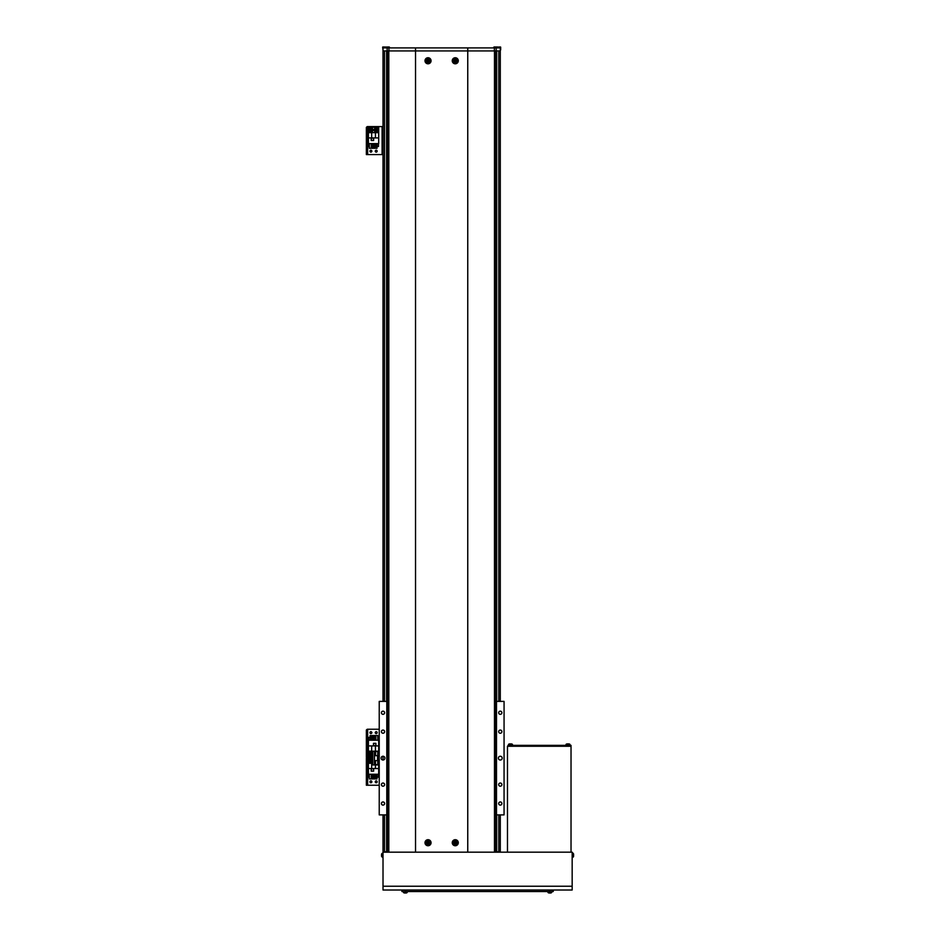 <?xml version="1.0" encoding="UTF-8"?>
<svg xmlns="http://www.w3.org/2000/svg" width="940" height="940" viewBox="0 0 940 940"><rect width="100%" height="100%" fill="white"/><g stroke="black" fill="none" stroke-linecap="round" stroke-linejoin="round"><path stroke-width="1.41" d="M500.28 814.886L500.28 851.805L495.744 851.805M387.55 851.805L383.015 851.805L383.015 814.886M495.932 50.936L495.932 701.393M495.932 814.886L495.932 851.805M383.015 701.393L383.015 47.905L496.156 47.905L496.156 50.936L500.28 50.936L500.28 701.393M383.015 756.242L383.015 760.025A1.892 1.892 0 0 0 384.906 758.134A1.892 1.892 0 0 0 383.015 756.242A1.892 1.892 0 0 0 381.123 758.134A1.892 1.892 0 0 0 383.015 760.025M387.362 50.936L387.362 701.393M387.362 814.886L387.362 851.805M500.28 756.242A1.892 1.892 0 0 0 498.388 758.134A1.892 1.892 0 0 0 500.28 760.025A1.892 1.892 0 0 0 502.172 758.134A1.892 1.892 0 0 0 500.28 756.242M383.015 730.063A1.586 1.586 0 0 0 381.417 731.661A1.586 1.586 0 0 0 383.015 733.247A1.586 1.586 0 0 0 384.601 731.661A1.586 1.586 0 0 0 383.015 730.063M383.015 711.157A1.586 1.586 0 0 0 381.417 712.743A1.586 1.586 0 0 0 383.015 714.33A1.586 1.586 0 0 0 384.601 712.743A1.586 1.586 0 0 0 383.015 711.157M500.28 711.157A1.586 1.586 0 0 0 498.694 712.743A1.586 1.586 0 0 0 500.28 714.33A1.586 1.586 0 0 0 501.878 712.743A1.586 1.586 0 0 0 500.28 711.157M500.28 730.063A1.586 1.586 0 0 0 498.694 731.661A1.586 1.586 0 0 0 500.28 733.247A1.586 1.586 0 0 0 501.878 731.661A1.586 1.586 0 0 0 500.28 730.063M500.28 783.032A1.586 1.586 0 0 0 498.694 784.618A1.586 1.586 0 0 0 500.28 786.204A1.586 1.586 0 0 0 501.878 784.618A1.586 1.586 0 0 0 500.28 783.032M500.28 801.949A1.586 1.586 0 0 0 498.694 803.536A1.586 1.586 0 0 0 500.28 805.122A1.586 1.586 0 0 0 501.878 803.536A1.586 1.586 0 0 0 500.28 801.949M383.015 801.949A1.586 1.586 0 0 0 381.417 803.536A1.586 1.586 0 0 0 383.015 805.122A1.586 1.586 0 0 0 384.601 803.536A1.586 1.586 0 0 0 383.015 801.949M383.015 783.032A1.586 1.586 0 0 0 381.417 784.618A1.586 1.586 0 0 0 383.015 786.204A1.586 1.586 0 0 0 384.601 784.618A1.586 1.586 0 0 0 383.015 783.032M387.55 814.886L379.231 814.886L379.231 701.393L387.55 701.393M496.496 814.886L496.496 701.393L504.063 701.393L504.063 814.886L495.744 814.886M496.496 701.393L495.744 701.393M386.798 814.886L386.798 701.393M383.015 50.936L387.139 50.936L387.139 47.905M415.539 47.905L415.539 50.936L467.756 50.936L467.756 852.181L415.539 852.181L415.539 50.936L387.139 50.936M467.756 47.905L467.756 50.936L415.539 50.936M496.156 47.905L500.28 47.905L500.28 50.936M496.156 50.936L467.756 50.936M383.015 886.232L383.015 852.181L572.166 852.181L572.166 890.016L572.166 886.232L383.015 886.232L383.015 890.016L572.166 890.016M572.801 853.191L572.801 857.233L572.166 857.292L572.166 853.132L572.801 853.191A0.752 0.752 90 0 1 573.459 853.732A0.752 0.752 90 0 0 572.801 853.191L572.166 852.181M570.274 745.35L570.274 746.254L508.235 746.254L508.235 745.35L507.471 746.254L571.027 746.254L571.027 745.35L508.235 745.35M571.027 836.295L571.027 792.408M571.027 852.181L571.027 746.254M507.471 852.181L507.471 746.254M553.249 890.016L553.249 891.531L553.249 890.016L553.249 891.531L401.921 891.531L401.921 890.016M382.58 855.682L381.534 855.87A5.288 4.888 -0 0 0 381.663 856.505A5.17 1.763 -28.3 0 1 381.652 856.399A5.17 1.763 -28.3 0 1 381.663 856.281A5.288 4.888 180 0 1 381.534 855.635L381.534 855.259A5.288 2.021 0 0 1 381.663 855A5.17 4.277 -127.4 0 1 381.663 854.448A5.288 2.021 180 0 0 381.534 854.707L381.534 854.554A5.288 4.888 180 0 1 381.663 853.908A5.17 1.763 -151.7 0 0 381.652 854.025M383.015 853.132L381.711 853.732L382.369 853.191L382.369 857.233L381.711 853.837M381.534 854.554A5.288 4.888 180 0 1 381.663 853.908M382.58 854.742L381.534 854.707A5.288 4.888 -0 0 0 381.534 854.789L381.534 855.153A5.288 2.021 180 0 0 381.558 855.212M382.58 855.788L381.534 855.87M382.58 855.13L381.534 855.153M573.459 856.693A0.752 0.752 -90 0 1 572.801 857.233A0.752 0.752 -90 0 0 573.459 856.693A5.299 5.299 0 0 0 573.518 856.493A5.288 5.288 -90 0 0 573.635 855.8A5.288 5.288 90 0 1 573.506 856.493L573.506 856.493A5.288 5.288 -90 0 0 573.635 855.8A5.288 5.288 90 0 1 573.506 856.493A5.299 5.299 0 0 1 573.459 856.693L573.459 853.732A5.299 5.299 0 0 1 573.518 853.931A5.288 5.288 90 0 1 573.635 854.625L573.506 854.907A5.17 4.63 90 0 1 573.506 855.506L573.635 855.8M573.635 854.625A5.288 5.288 -90 0 0 573.506 853.931A5.288 5.288 90 0 1 573.635 854.625A5.288 5.288 -90 0 0 573.506 853.931L573.459 853.955M572.801 857.233L572.166 857.292M405.974 893A5.288 5.123 -90 0 0 406.527 892.906A5.17 1.151 -117.2 0 0 406.644 892.871A5.288 5.123 -90 0 1 406.527 892.906L406.527 892.906A5.288 5.123 -90 0 1 405.974 893L405.763 893A5.288 1.316 -90 0 0 405.939 892.871A5.17 4.477 -153.4 0 1 405.363 892.871A5.288 1.316 90 0 1 405.187 893L404.835 893A5.288 5.123 -90 0 1 404.165 892.871A5.288 5.123 90 0 0 404.694 893L404.835 893M551.087 892.883A5.17 1.151 -117.2 0 0 551.157 892.871A5.288 5.123 -90 0 1 551.04 892.906L551.04 892.906A5.288 5.123 -90 0 1 550.488 893L550.276 893A5.288 1.316 -90 0 0 550.452 892.871A5.17 4.477 -153.4 0 1 549.877 892.871A5.288 1.316 90 0 1 549.7 893L549.348 893A5.288 5.123 -90 0 1 548.678 892.871A5.288 5.123 90 0 0 549.207 893L549.348 893M403.848 892.824L403.307 892.166L407.361 892.166L406.809 892.824A5.299 5.299 0 0 1 406.527 892.906A5.299 5.299 0 0 0 406.809 892.824L403.848 892.824A5.299 5.299 0 0 0 404.13 892.906A5.17 1.151 117.2 0 1 404.082 892.883A5.17 1.151 117.2 0 1 404.012 892.871A5.288 5.123 90 0 0 404.13 892.906M405.328 892.906A5.288 1.316 -90 0 0 405.469 893L405.751 891.954M404.694 893L404.776 891.954M405.469 893L405.493 891.954M551.275 892.824L548.361 892.824A5.299 5.299 0 0 0 548.643 892.906A5.17 1.151 117.2 0 1 548.596 892.883A5.17 1.151 117.2 0 1 548.525 892.871A5.288 5.123 90 0 0 548.643 892.906M549.841 892.906A5.288 1.316 -90 0 0 549.982 893L550.253 891.954M548.361 892.824L547.82 892.166L551.862 892.166L551.322 892.824A5.299 5.299 0 0 1 551.04 892.906A5.288 5.123 -90 0 1 550.488 893M549.207 893L549.277 891.954M549.982 893L550.006 891.954M570.028 744.715A0.752 0.752 -90 0 0 569.487 744.045A5.299 5.299 0 0 0 569.288 743.998A5.288 5.288 -90 0 0 568.582 743.881A5.288 5.288 90 0 1 569.276 743.998L569.276 743.998A5.299 5.299 0 0 1 569.487 744.045A0.752 0.752 -90 0 1 570.028 744.715L570.087 745.35L570.028 744.715L565.974 744.715A0.752 0.752 90 0 1 566.514 744.045L569.487 744.045M512.523 744.715A0.752 0.752 -90 0 0 511.983 744.045A5.299 5.299 0 0 0 511.783 743.998A5.288 5.288 -90 0 0 511.078 743.881A5.288 5.288 90 0 1 511.783 743.998L511.783 743.998A5.299 5.299 0 0 1 511.983 744.045A0.752 0.752 -90 0 1 512.523 744.715L512.582 745.35L512.523 744.715L508.47 744.715A0.752 0.752 90 0 1 509.022 744.045L511.983 744.045M565.974 744.715L565.915 745.35M567.419 743.881A5.288 5.288 -90 0 0 566.726 743.998L566.714 743.998A5.288 5.288 90 0 1 567.419 743.881L567.701 743.998A5.17 4.63 0 0 1 568.301 743.998L568.582 743.881M567.701 743.881L567.701 744.915M568.301 744.915L568.301 743.881M508.47 744.715L508.423 745.35M509.915 743.881A5.288 5.288 -90 0 0 509.221 743.998L509.221 743.998A5.288 5.288 90 0 1 509.915 743.881L510.197 743.998A5.17 4.63 0 0 1 510.796 743.998L511.078 743.881M510.197 743.881L510.197 744.915M510.796 744.915L510.796 743.881M377.152 732.636A0.94 0.94 0 0 0 376.2 731.696A0.94 0.94 0 0 0 375.26 732.636A0.94 0.94 0 0 0 376.2 733.588A0.94 0.94 0 0 0 377.152 732.636M371.852 732.636A0.94 0.94 0 0 0 370.901 731.696A0.94 0.94 0 0 0 369.961 732.636A0.94 0.94 0 0 0 370.901 733.588A0.94 0.94 0 0 0 371.852 732.636M379.231 729.24L367.27 729.24L367.27 729.992L366.365 729.992L367.27 729.24M379.231 785.229L367.646 785.229L367.646 757.229L372.792 757.229L366.365 757.229L366.365 729.992M366.365 756.477L367.27 756.477L367.27 729.992M367.27 756.477L367.27 757.981L366.365 757.229L367.646 757.229L367.646 729.24M378.703 751.33L378.703 740.203L368.41 740.203L368.41 756.477L372.792 756.477M375.894 745.726L375.894 743.305L373.474 743.305L373.474 745.726L375.894 745.726M378.703 745.914L368.41 745.914M375.448 745.914L375.448 751.178L378.703 751.178M368.41 751.178L375.448 751.178M371.664 751.178L371.664 745.914M375.871 740.203L375.871 735.515L377.762 735.515L377.762 740.203M372.029 740.203L372.029 735.515L373.156 735.515L373.156 740.203M377.762 737.336L378.468 737.336L378.468 740.203M368.633 740.203L368.633 737.336L370.102 737.336M371.241 737.336L372.029 737.336M373.156 737.336L373.944 737.336M375.084 737.336L375.871 737.336M370.102 740.203L370.102 735.515L371.241 735.515L371.241 740.203M375.084 740.203L375.084 735.515L373.944 735.515L373.944 740.203M375.824 743.387L375.824 745.655L373.556 745.655L373.556 743.387L375.824 743.387M372.792 754.691A2.08 2.08 0 0 1 368.821 753.821A2.08 2.08 0 0 1 372.792 752.964A2.08 2.08 0 0 0 368.821 753.821M371.382 754.644A0.94 0.94 0 0 0 370.901 752.881A0.94 0.94 0 0 0 370.43 754.644A0.94 0.94 0 0 0 371.852 753.821A0.94 0.94 0 0 0 370.43 753.011A0.94 0.94 0 0 0 370.43 754.644M371.852 754.374L369.961 754.374L369.961 753.281L370.901 752.729L371.852 754.374M371.852 781.822A0.94 0.94 0 0 0 370.901 780.87A0.94 0.94 0 0 0 369.961 781.822A0.94 0.94 0 0 0 370.901 782.761A0.94 0.94 0 0 0 371.852 781.822M377.152 781.822A0.94 0.94 0 0 0 376.2 780.87A0.94 0.94 0 0 0 375.26 781.822A0.94 0.94 0 0 0 376.2 782.761A0.94 0.94 0 0 0 377.152 781.822M367.646 785.229L366.365 785.229L366.365 757.981M366.365 784.465L367.27 784.465L367.27 757.981M367.27 784.465L367.27 785.229M372.792 757.981L368.41 757.981L368.41 774.255L378.703 774.255L378.703 764.948M371.206 768.732L371.206 771.153L373.627 771.153L373.627 768.732L371.206 768.732M368.41 768.544L378.703 768.544M371.664 768.544L371.664 763.28L368.41 763.28M372.792 763.28L371.664 763.28M375.448 764.948L375.448 768.544M371.241 774.255L371.241 778.943L369.349 778.943L369.349 774.255M375.084 774.255L375.084 778.943L373.944 778.943L373.944 774.255M369.349 777.133L368.633 777.133L368.633 774.255M378.468 774.255L378.468 777.133L376.999 777.133M375.871 777.133L375.084 777.133M373.944 777.133L373.156 777.133M372.029 777.133L371.241 777.133M376.999 774.255L376.999 778.943L375.871 778.943L375.871 774.255M372.029 774.255L372.029 778.943L373.156 778.943L373.156 774.255M371.288 771.07L371.288 768.803L373.556 768.803L373.556 771.07L371.288 771.07M372.792 761.506A2.08 2.08 0 0 1 368.821 760.636A2.08 2.08 0 0 1 372.792 759.767A2.08 2.08 0 0 0 368.821 760.636M371.382 761.459A0.94 0.94 0 0 0 371.382 759.814A0.94 0.94 0 0 0 369.961 760.636A0.94 0.94 0 0 0 371.382 761.459A0.94 0.94 0 0 0 371.382 759.814M371.852 761.177L370.901 761.729L369.961 760.084L371.852 760.084L371.852 761.177M369.961 760.636A0.94 0.94 0 0 0 370.43 761.459M428.029 839.702A3.032 3.032 0 0 0 424.998 842.722A3.032 3.032 0 0 0 428.029 845.753A3.032 3.032 0 0 0 431.061 842.722A3.032 3.032 0 0 0 428.029 839.702M455.265 839.702A3.032 3.032 0 0 0 452.246 842.722A3.032 3.032 0 0 0 455.265 845.753A3.032 3.032 0 0 0 458.297 842.722A3.032 3.032 0 0 0 455.265 839.702M428.029 57.739A3.032 3.032 0 0 0 424.998 60.771A3.032 3.032 0 0 0 428.029 63.803A3.032 3.032 0 0 0 431.061 60.771A3.032 3.032 0 0 0 428.029 57.739M455.265 57.739A3.032 3.032 0 0 0 452.246 60.771A3.032 3.032 0 0 0 455.265 63.803A3.032 3.032 0 0 0 458.297 60.771A3.032 3.032 0 0 0 455.265 57.739M494.475 852.181L494.475 50.936L495.744 50.936L495.744 852.181M388.819 852.181L388.819 50.936L387.55 50.936L387.55 852.181M455.947 842.381L455.829 842.381A0.658 0.658 0 0 0 454.702 842.381A0.658 0.658 0 0 0 455.618 843.286A0.658 0.658 0 0 0 455.829 843.074L456.77 843.074A6.615 2.949 -90 0 0 456.77 842.722A6.615 2.949 -90 0 0 456.77 842.381L455.947 842.381A0.764 0.764 0 0 0 455.618 842.04L455.618 841.23A6.615 2.949 180 0 0 454.913 841.23L454.913 842.04A0.764 0.764 0 0 0 454.584 842.381L453.762 842.381A6.615 2.949 90 0 0 453.762 842.722A6.615 2.949 90 0 0 453.762 843.074L454.584 843.074A0.764 0.764 0 0 0 454.913 843.403L454.913 844.226A6.615 2.949 0 0 0 455.618 844.226L455.618 843.403A0.764 0.764 0 0 0 455.947 843.074M457.134 842.722A1.868 1.868 0 0 0 455.265 840.865A1.868 1.868 0 0 0 453.409 842.722A1.868 1.868 0 0 0 455.265 844.59A1.868 1.868 0 0 0 457.134 842.722M455.265 845.377A2.644 2.644 0 0 0 457.909 842.722A2.644 2.644 0 0 0 455.265 840.078A2.644 2.644 0 0 0 452.622 842.722A2.644 2.644 0 0 0 455.265 845.377M454.443 843.074L454.443 842.381M455.618 843.544L454.913 843.544M455.829 843.074A0.658 0.658 0 0 0 455.829 842.381M456.088 842.381L456.088 843.074M454.913 841.899L455.618 841.899M428.711 842.381L428.593 842.381A0.658 0.658 0 0 0 427.465 842.381A0.658 0.658 0 0 0 428.382 843.286A0.658 0.658 0 0 0 428.593 843.074L429.533 843.074A6.615 2.949 -90 0 0 429.533 842.722A6.615 2.949 -90 0 0 429.533 842.381L428.711 842.381A0.764 0.764 0 0 0 428.382 842.04L428.382 841.23A6.615 2.949 180 0 0 427.677 841.23L427.677 842.04A0.764 0.764 0 0 0 427.348 842.381L426.525 842.381A6.615 2.949 90 0 0 426.525 842.722A6.615 2.949 90 0 0 426.525 843.074L427.348 843.074A0.764 0.764 0 0 0 427.677 843.403L427.677 844.226A6.615 2.949 0 0 0 428.382 844.226L428.382 843.403A0.764 0.764 0 0 0 428.711 843.074M429.897 842.722A1.868 1.868 0 0 0 428.029 840.865A1.868 1.868 0 0 0 426.161 842.722A1.868 1.868 0 0 0 428.029 844.59A1.868 1.868 0 0 0 429.897 842.722M428.029 845.377A2.644 2.644 0 0 0 430.673 842.722A2.644 2.644 0 0 0 428.029 840.078A2.644 2.644 0 0 0 425.385 842.722A2.644 2.644 0 0 0 428.029 845.377M427.207 843.074L427.207 842.381M428.382 843.544L427.677 843.544M428.593 843.074A0.658 0.658 0 0 0 428.593 842.381M428.852 842.381L428.852 843.074M427.677 841.899L428.382 841.899M428.711 60.419L428.593 60.419A0.658 0.658 0 0 0 427.465 60.419A0.658 0.658 0 0 0 428.382 61.335A0.658 0.658 0 0 0 428.593 61.124L429.533 61.124A6.615 2.949 -90 0 0 429.533 60.771A6.615 2.949 -90 0 0 429.533 60.419L428.711 60.419A0.764 0.764 0 0 0 428.382 60.09L428.382 59.267A6.615 2.949 180 0 0 427.677 59.267L427.677 60.09A0.764 0.764 0 0 0 427.348 60.419L426.525 60.419A6.615 2.949 90 0 0 426.525 60.771A6.615 2.949 90 0 0 426.525 61.124L427.348 61.124A0.764 0.764 0 0 0 427.677 61.453L427.677 62.275A6.615 2.949 0 0 0 428.382 62.275L428.382 61.453A0.764 0.764 0 0 0 428.711 61.124M429.897 60.771A1.868 1.868 0 0 0 428.029 58.903A1.868 1.868 0 0 0 426.161 60.771A1.868 1.868 0 0 0 428.029 62.639A1.868 1.868 0 0 0 429.897 60.771M428.029 63.415A2.644 2.644 0 0 0 430.673 60.771A2.644 2.644 0 0 0 428.029 58.127A2.644 2.644 0 0 0 425.385 60.771A2.644 2.644 0 0 0 428.029 63.415M427.207 61.124L427.207 60.419M428.382 61.594L427.677 61.594M428.593 61.124A0.658 0.658 0 0 0 428.593 60.419M428.852 60.419L428.852 61.124M427.677 59.949L428.382 59.949M455.947 60.419L455.829 60.419A0.658 0.658 0 0 0 454.702 60.419A0.658 0.658 0 0 0 455.618 61.335A0.658 0.658 0 0 0 455.829 61.124L456.77 61.124A6.615 2.949 -90 0 0 456.77 60.771A6.615 2.949 -90 0 0 456.77 60.419L455.947 60.419A0.764 0.764 0 0 0 455.618 60.09L455.618 59.267A6.615 2.949 180 0 0 454.913 59.267L454.913 60.09A0.764 0.764 0 0 0 454.584 60.419L453.762 60.419A6.615 2.949 90 0 0 453.762 60.771A6.615 2.949 90 0 0 453.762 61.124L454.584 61.124A0.764 0.764 0 0 0 454.913 61.453L454.913 62.275A6.615 2.949 0 0 0 455.618 62.275L455.618 61.453A0.764 0.764 0 0 0 455.947 61.124M457.134 60.771A1.868 1.868 0 0 0 455.265 58.903A1.868 1.868 0 0 0 453.409 60.771A1.868 1.868 0 0 0 455.265 62.639A1.868 1.868 0 0 0 457.134 60.771M455.265 63.415A2.644 2.644 0 0 0 457.909 60.771A2.644 2.644 0 0 0 455.265 58.127A2.644 2.644 0 0 0 452.622 60.771A2.644 2.644 0 0 0 455.265 63.415M454.443 61.124L454.443 60.419M455.618 61.594L454.913 61.594M455.829 61.124A0.658 0.658 0 0 0 455.829 60.419M456.088 60.419L456.088 61.124M454.913 59.949L455.618 59.949M495.521 47L500.668 47.153L494.005 47L496.884 47L495.521 47L495.368 47.905M500.668 49.879L500.668 47.153M500.515 47L499.152 47M496.884 47L498.012 47M493.853 47.905L493.853 47.153M496.496 47L494.005 47M387.774 47L382.627 47.153L387.774 47L387.926 47.905M389.442 47.905L389.442 47.153M389.289 47L387.926 47M382.627 47.153L383.015 50.032M385.282 47L382.78 47M379.231 751.33L372.792 751.33L372.792 764.948L374.461 764.948L374.461 751.33M379.231 764.948L378.315 764.948L378.315 755.831M378.315 762.998L378.315 764.913L374.461 764.948M375.518 755.607L375.601 751.518L375.518 755.607M375.601 755.678L377.786 755.607M377.715 755.678L377.786 751.589M377.715 751.518L375.601 751.518M375.518 754.538L375.518 753.598M378.315 762.681L378.315 760.448M375.518 764.678L375.518 762.681M375.601 764.761L377.786 764.678M377.715 764.761L377.786 760.672M377.715 760.601L375.601 760.601M375.518 760.672L375.518 761.729M371.852 151.187A0.94 0.94 0 0 0 370.901 150.236A0.94 0.94 0 0 0 369.961 151.187A0.94 0.94 0 0 0 370.901 152.127A0.94 0.94 0 0 0 371.852 151.187M377.152 151.187A0.94 0.94 0 0 0 376.2 150.236A0.94 0.94 0 0 0 375.26 151.187A0.94 0.94 0 0 0 376.2 152.127A0.94 0.94 0 0 0 377.152 151.187M383.015 126.594L367.27 126.594L367.27 127.347L366.365 127.347L367.27 126.594M383.015 154.595L366.365 154.595L366.365 127.347M366.365 153.831L367.27 153.831L367.27 127.347M367.27 153.831L366.365 154.595M368.41 137.91L368.41 143.62L378.703 143.62L378.703 127.347L368.41 127.347L368.41 137.91L378.703 137.91M371.206 138.098L371.206 140.518L373.627 140.518L373.627 138.098L371.206 138.098M371.664 137.91L371.664 132.646L368.41 132.646M378.703 132.646L371.664 132.646M375.448 132.646L375.448 137.91M371.241 143.62L371.241 148.309L369.349 148.309L369.349 143.62M375.084 143.62L375.084 148.309L373.944 148.309L373.944 143.62M369.349 146.499L368.633 146.499L368.633 143.62M378.468 143.62L378.468 146.499L376.999 146.499M375.871 146.499L375.084 146.499M373.944 146.499L373.156 146.499M372.029 146.499L371.241 146.499M376.999 143.62L376.999 148.309L375.871 148.309L375.871 143.62M372.029 143.62L372.029 148.309L373.156 148.309L373.156 143.62M371.288 140.436L371.288 138.168L373.556 138.168L373.556 140.436L371.288 140.436M378.279 130.002A2.08 2.08 0 0 1 376.2 132.082A2.08 2.08 0 0 1 374.12 130.002A2.08 2.08 0 0 1 376.2 127.922A2.08 2.08 0 0 1 378.279 130.002M376.67 130.825A0.94 0.94 0 0 0 376.67 129.179A0.94 0.94 0 0 0 375.26 130.002A0.94 0.94 0 0 0 376.67 130.825A0.94 0.94 0 0 0 376.67 129.179M377.152 130.542L376.2 131.095L375.26 129.45L377.152 129.45L377.152 130.542M375.26 130.002A0.94 0.94 0 0 0 375.73 130.825M372.98 130.002A2.08 2.08 0 0 1 370.901 132.082A2.08 2.08 0 0 1 368.821 130.002A2.08 2.08 0 0 1 370.901 127.922A2.08 2.08 0 0 1 372.98 130.002M371.382 130.825A0.94 0.94 0 0 0 371.382 129.179A0.94 0.94 0 0 0 369.961 130.002A0.94 0.94 0 0 0 371.382 130.825A0.94 0.94 0 0 0 371.382 129.179M371.852 130.542L370.901 131.095L369.961 129.45L371.852 129.45L371.852 130.542M369.961 130.002A0.94 0.94 0 0 0 370.43 130.825M496.696 50.936L496.696 701.393M496.696 814.886L496.696 851.805M498.776 50.936L498.776 701.393M498.776 814.886L498.776 851.805M384.519 50.936L384.519 701.393M384.519 814.886L384.519 851.805M386.599 50.936L386.599 701.393M386.599 814.886L386.599 851.805M388.948 47.905L388.948 50.936M494.346 50.936L494.346 47.905M549.465 891.531L549.465 890.016M405.704 891.531L405.704 890.016M372.792 753.163A2.009 2.009 0 0 0 368.903 753.821A2.009 2.009 0 0 0 372.792 754.491M372.792 759.966A2.009 2.009 0 0 0 368.903 760.636A2.009 2.009 0 0 0 372.792 761.294M455.265 845.295A2.573 2.573 0 0 0 457.839 842.722A2.573 2.573 0 0 0 455.265 840.149A2.573 2.573 0 0 0 452.692 842.722A2.573 2.573 0 0 0 455.265 845.295M428.029 845.295A2.573 2.573 0 0 0 430.602 842.722A2.573 2.573 0 0 0 428.029 840.149A2.573 2.573 0 0 0 425.456 842.722A2.573 2.573 0 0 0 428.029 845.295M428.029 63.344A2.573 2.573 0 0 0 430.602 60.771A2.573 2.573 0 0 0 428.029 58.198A2.573 2.573 0 0 0 425.456 60.771A2.573 2.573 0 0 0 428.029 63.344M455.265 63.344A2.573 2.573 0 0 0 457.839 60.771A2.573 2.573 0 0 0 455.265 58.198A2.573 2.573 0 0 0 452.692 60.771A2.573 2.573 0 0 0 455.265 63.344M377.563 760.601L377.563 755.678M382.098 154.595L382.098 126.594M367.646 154.595L367.646 126.594M374.19 130.002A2.009 2.009 0 0 0 376.2 132A2.009 2.009 0 0 0 378.209 130.002A2.009 2.009 0 0 0 376.2 127.993A2.009 2.009 0 0 0 374.19 130.002M368.903 130.002A2.009 2.009 0 0 0 370.901 132A2.009 2.009 0 0 0 372.91 130.002A2.009 2.009 0 0 0 370.901 127.993A2.009 2.009 0 0 0 368.903 130.002M383.015 857.292L381.711 856.693A5.299 5.299 0 0 1 381.558 855.999M381.711 853.732A5.299 5.299 0 0 0 381.558 854.425M407.361 892.166L406.809 892.824M551.862 892.166L551.322 892.824A5.299 5.299 0 0 1 551.04 892.906M403.307 892.166L403.248 891.531M547.82 892.166L547.762 891.531"/></g></svg>
